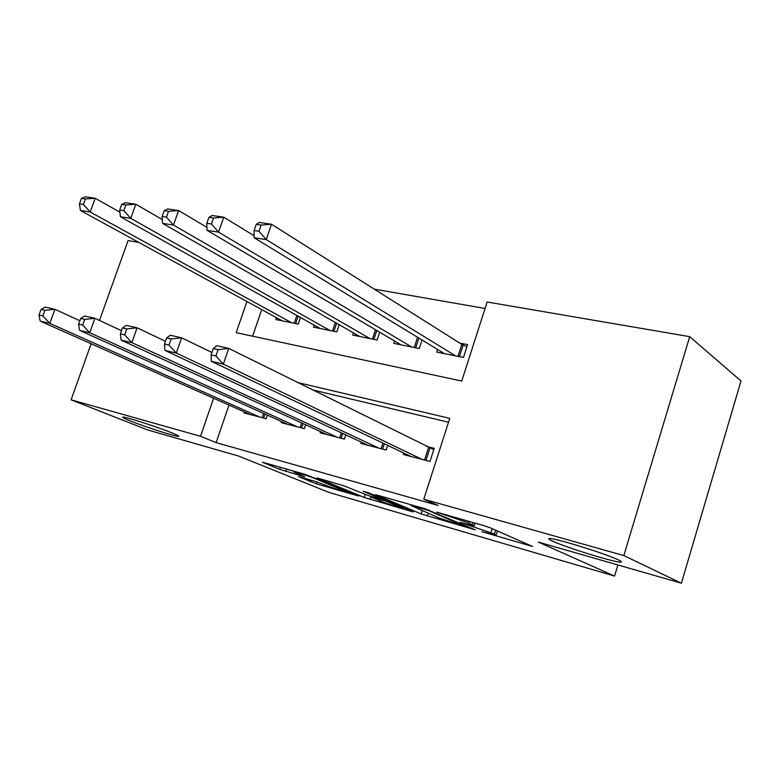 <?xml version="1.0" encoding="UTF-8"?>
<svg xmlns="http://www.w3.org/2000/svg" width="780" height="780" viewBox="0 0 780 780"><rect width="100%" height="100%" fill="white"/><g stroke="black" fill="none" stroke-linecap="round" stroke-linejoin="round"><path stroke-width="1.17" d="M481.942 531.677L532.594 546.478L490.132 527.777L483.308 525.457L436.605 512.148L468.77 522.941L474.23 525.779L460.063 522.308L494.471 534.047L496.109 535.197L481.942 531.677M171.366 432.656C156.702 426.709 124.946 416.53 122.869 417.095C121.826 417.261 124.43 418.587 130.669 421.073C145.645 427.069 176.036 436.8 178.513 436.371C179.624 436.264 177.245 435.016 171.366 432.656M618.248 559.835C605.914 553.751 554.95 537.966 549.598 538.522C547.794 538.541 548.788 539.409 552.572 541.144C565.841 547.404 614.133 562.38 620.519 562.156C622.303 562.175 621.553 561.405 618.248 559.835M298.526 476.599L316.427 483.863L358.683 496.041L305.321 474.425L262.402 462.209L279.805 469.404L304.834 476.843L293.68 471.793C294.83 471.588 309.221 476.161 314.837 478.51L347.383 492.2C342.615 491.224 335.751 489.05 326.771 485.667L315.754 481.582L298.526 476.599M246.928 301.509L236.203 332.66L461.74 381.059L487.139 302.006L689.705 336.668L741 380.971L681.398 583.196L538.385 542.129L614.552 576.069L328.78 492.356L238.641 456.066L147.488 429.897L71.087 399.818L91.143 343.765M681.398 583.196L623.834 555.575L423.784 499.2L449.758 418.363L297.58 382.522M229.008 405.093L216.138 442.63L438.019 505.421L423.784 499.2M216.138 442.63L200.518 436.283L71.087 399.818M421.122 513.942L475.273 529.854L424.466 508.579L375.433 494.627L421.122 513.942L422.136 510.773M413.176 511.943L364.172 497.425L317.119 477.906L343.873 485.823L369.174 495.856L383.623 499.921L363.265 491.283L368.628 492.823L413.312 511.524M403.904 453.102L403.445 454.535L429.975 461.458L434.197 448.344L426.368 446.365M361.276 442.114L360.848 443.42L386.168 450.031L387.689 445.37M320.551 431.603L320.151 432.802L344.341 439.12L345.755 434.86M281.619 421.551L281.248 422.662L304.385 428.698L305.692 424.788M448.519 422.224L312.38 389.863M267.374 415.126L266.156 418.723L244.003 412.942L244.355 411.918M485.062 308.48L374.254 289.127M261.729 309.601L252.613 336.18M437.551 349.44L436.702 352.063L463.447 357.464L467.581 344.614L459.693 343.073M422.068 340.012L419.289 348.543L393.754 343.375L394.543 340.987M379.694 332.221L377.11 340.022L352.706 335.088L353.438 332.885M339.193 324.704L336.794 331.87L313.443 327.151L314.125 325.123M300.446 317.47L298.214 324.07L275.857 319.556L276.49 317.674M614.552 576.069L617.896 564.964M689.705 336.668L623.834 555.575M99.489 320.434L128.066 240.572L138.82 242.414M213.613 398.248L200.518 436.283M497.357 531.229L499.288 531.784M465.445 526.675L428.191 510.403L410.914 505.547L439.608 518.173L465.445 526.675M381.927 501.618C387.25 503.88 402.129 508.579 403.494 508.433L385.203 500.935L370.831 496.88L381.927 501.618M256.24 224.377L254.124 230.519L258.999 231.26L261.125 225.098L256.24 224.377L259.321 222.456L271.508 224.25L266.214 239.606L254.046 237.705L444.424 353.623M466.879 346.798L461.819 344.409L271.508 224.25L261.125 225.098M455.569 355.875L266.214 239.606L258.999 231.26M254.046 237.705L254.124 230.519M213.281 348.553L211.097 354.841L215.914 355.953L218.088 349.645L213.281 348.553L216.703 345.696L228.735 348.397L223.314 364.123L422.156 459.41M215.914 355.953L223.314 364.123L211.312 361.306L411.099 456.534M218.088 349.645L228.735 348.397L433.787 449.592M211.097 354.841L211.312 361.306M208.923 217.337L206.827 223.294L211.439 224.006L213.535 218.02L208.923 217.337L212.248 215.514L223.772 217.21L218.556 232.138L207.051 230.334L401.125 344.867M254.065 235.716L223.772 217.21L213.535 218.02M411.762 347.022L218.556 232.138L211.439 224.006M207.051 230.334L206.827 223.294M164.151 210.668L162.084 216.47L166.452 217.132L168.519 211.322L164.151 210.668L167.69 208.942L178.61 210.551L173.472 225.069L162.581 223.353L359.755 336.511M206.963 227.36L178.61 210.551L168.519 211.322M369.925 338.569L173.472 225.069L166.452 217.132M162.581 223.353L162.084 216.47M121.719 204.35L119.691 209.995L123.825 210.629L125.863 204.974L121.719 204.35L125.453 202.722L135.808 204.243L130.748 218.361L120.412 216.743L320.19 328.517M162.308 219.531L135.808 204.243L125.863 204.974M329.921 330.476L130.748 218.361L123.825 210.629M120.412 216.743L119.691 209.995M81.461 198.364L79.453 203.863L83.392 204.457L85.391 198.949L81.461 198.364L85.361 196.804L95.199 198.256L90.207 212.004L80.398 210.473L282.311 320.863M119.925 212.179L95.199 198.256L85.391 198.949M291.632 322.744L90.207 212.004L83.392 204.457M80.398 210.473L79.453 203.863M166.608 337.954L164.463 344.058L169.006 345.111L171.151 338.988L166.608 337.954L170.274 335.254L181.643 337.808L176.299 353.077L378.709 448.081M169.006 345.111L176.299 353.077L164.96 350.415L368.16 445.331M171.151 338.988L181.643 337.808L211.916 352.482M164.463 344.058L164.96 350.415M122.48 327.931L120.364 333.869L124.663 334.864L126.779 328.906L122.48 327.931L126.35 325.377L137.105 327.795L131.849 342.635L337.223 437.258M124.663 334.864L131.849 342.635L121.114 340.109L327.142 434.626M126.779 328.906L137.105 327.795L165.448 341.26M120.364 333.869L121.114 340.109M80.681 318.445L78.605 324.217L82.68 325.153L84.757 319.371L80.681 318.445L84.737 316.017L94.936 318.308L89.758 332.748L297.57 426.913M82.68 325.153L89.758 332.748L79.589 330.349L287.927 424.398M84.757 319.371L94.936 318.308L121.495 330.7M78.605 324.217L79.589 330.349M41.047 309.445L39 315.061L42.871 315.959L44.918 310.323L41.047 309.445L45.26 307.135L54.941 309.309L49.842 323.369L259.633 417.017M42.871 315.959L49.842 323.369L40.18 321.097L250.409 414.619M44.918 310.323L54.941 309.309L79.853 320.755M39 315.061L40.18 321.097M495.68 530.205L494.471 534.047M492.209 528.684L490.99 532.545M473.07 522.512L472.436 524.53M469.248 521.42L468.77 522.941M530.293 545.337L530.127 545.883M428.152 513.318L427.274 516.038M466.82 526.11L466.606 526.783M428.376 509.827L428.191 510.403M370.958 497.045L370.168 499.463M365.108 494.549L364.172 497.425M383.126 498.888L382.921 499.492M401.944 506.766L401.749 507.361M391.657 502.457L391.462 503.061M385.544 499.902L385.203 500.935M345.589 490.532L345.413 491.069M315.023 477.965L314.837 478.51M286.65 469.072L285.851 471.452M280.507 467.317L279.805 469.404M317.05 481.972L316.427 483.863M311.113 480.236L310.567 481.884M463.125 345.101L459.401 356.645M461.819 344.409L457.967 356.363M424.534 460.034L428.59 447.457M425.968 460.405L429.946 448.052M418.85 338.052L415.662 347.812M417.563 337.262L414.219 347.519M376.808 330.515L373.873 339.358M375.511 329.755L372.421 339.066M336.619 323.232L333.918 331.285M335.312 322.481L332.456 330.993M298.155 316.183L295.659 323.554M296.849 315.452L294.197 323.261M381.137 448.715L382.96 443.118M382.57 449.085L384.316 443.761M339.69 437.902L341.377 432.822M341.133 438.282L342.732 433.456M300.076 427.567L301.636 422.926M301.529 427.947L303.001 423.55M262.177 417.68L263.62 413.429M263.63 418.06L264.985 414.043M620.802 561.2L620.519 562.156M497.435 530.975L496.207 534.914M475.078 523.087L474.328 525.476M467.23 526.285L467.005 526.987M411.167 504.767L410.914 505.547M383.857 499.2L383.653 499.843M403.777 507.536L403.552 508.238M370.997 496.382L370.831 496.88M347.656 491.38L347.441 492.034M293.894 471.149L293.68 471.793"/></g></svg>

